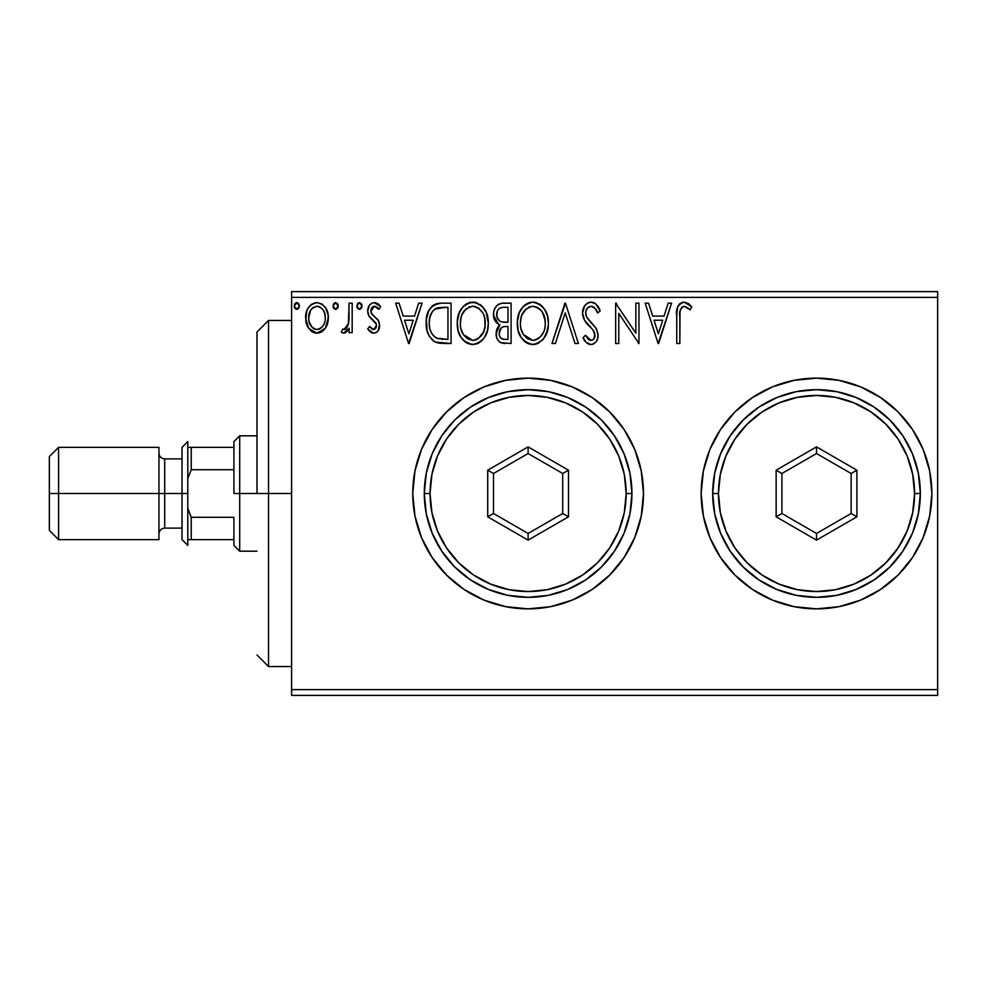 <?xml version="1.0" encoding="UTF-8"?>
<svg xmlns="http://www.w3.org/2000/svg" width="987" height="987" viewBox="0 0 987 987"><rect width="100%" height="100%" fill="white"/><g stroke="black" fill="none" stroke-linecap="round" stroke-linejoin="round"><path stroke-width="1.48" d="M929.668 470.996L931.876 493.5A115.368 115.368 0 0 0 816.52 378.132A115.368 115.368 0 0 0 701.152 493.5A115.368 115.368 0 0 0 816.52 608.868A115.368 115.368 0 0 0 931.876 493.5A115.368 115.368 0 0 1 816.52 608.868A115.368 115.368 0 0 1 701.152 493.5L703.373 516.004L709.937 537.644L720.596 557.593L734.945 575.076L752.427 589.424L772.365 600.084L794.017 606.647L816.52 608.868L839.024 606.647L860.664 600.084L880.614 589.424L898.096 575.076L912.444 557.593L923.104 537.644L929.668 516.004L931.876 493.5L929.668 470.996L923.104 449.356L912.444 429.407L898.096 411.924L880.614 397.576L860.664 386.916L839.024 380.353L816.52 378.132L794.017 380.353L772.365 386.916L752.427 397.576L734.945 411.924L720.596 429.407L709.937 449.356L703.373 470.996L701.152 493.5A115.368 115.368 0 0 1 816.52 378.132A115.368 115.368 0 0 1 931.876 493.5L929.668 516.004L923.104 537.644L912.444 557.593M483.975 600.084A115.368 115.368 0 0 0 528.082 608.868L550.61 606.647L572.263 600.084A115.368 115.368 0 0 0 643.475 493.5A115.368 115.368 0 0 1 528.107 608.868A115.368 115.368 0 0 1 412.751 493.5A115.368 115.368 0 0 0 414.959 515.967M414.972 516.053A115.368 115.368 0 0 0 421.498 537.582M421.548 537.705A115.368 115.368 0 0 0 446.494 575.039M446.58 575.113A115.368 115.368 0 0 0 483.951 600.071L505.603 606.647L528.107 608.868A115.368 115.368 0 0 0 572.226 600.096M291.609 695.391L937.65 695.391L291.609 695.391L291.609 297.383L937.65 297.383L937.65 689.617L291.609 689.617L291.609 695.391M325.352 328.289L328.363 317.826C328.449 309.449 324.649 304.378 316.975 302.627C309.301 304.391 305.514 309.449 305.588 317.826L308.61 328.313L316.975 333.174L325.352 328.289L327.659 323.292L328.202 315.198L325.599 307.808L321.972 304.033L316.975 302.627L311.966 304.033L308.363 307.808L306.723 311.115L305.76 320.59L307.882 327.141L312.163 331.842L318.233 333.1L321.787 331.842L324.6 329.313M349.077 303.145L352.174 303.145L349.077 303.145L348.362 324.205L346.733 327.98L344.697 329.485L342.785 329.029L341.305 332.163L343.34 333.15L345.512 332.705L349.077 328.313L349.077 332.656L352.174 332.656L352.174 303.145L352.174 332.656L352.174 303.145L349.077 303.145L348.584 323.193L344.179 329.547L342.785 329.029L341.305 332.163L343.673 333.174L349.077 328.313L349.077 332.656L352.174 332.656L349.077 332.656M373.703 333.174L376.294 332.483L378.206 330.596L379.563 324.267L377.885 319.714L371.556 313.817L371.05 309.338L372.333 307.204L374.604 306.254L377.108 307.265L378.872 309.363L380.649 306.624L377.972 303.786L374.258 302.627L371.42 303.416L369.311 305.501L367.707 311.152L369.101 316.333L376.318 324.192L376.331 326.931L374.801 329.164L372.247 329.226L369.533 326.45L367.707 328.979L370.261 331.768L373.703 333.174C377.713 332.335 379.687 329.757 379.613 325.439L378.626 320.886L371.556 313.817L370.816 311.004L374.604 306.254L378.872 309.363L380.649 306.624L374.258 302.627C369.866 303.577 367.682 306.414 367.707 311.152L368.731 315.717L375.763 322.897L376.503 325.574L373.505 329.547L369.533 326.45L367.707 328.979L373.234 333.137M441.67 303.145L436.39 303.799L433.182 305.279L428.753 310.757L426.384 319.282L427.087 330.608L429.357 336.333L434.712 341.749L440.054 343.279L451.047 343.525L451.047 303.145L441.67 303.145C430.9 304.613 425.742 311.176 426.199 322.823C425.73 331.114 428.777 337.529 435.329 342.07L451.047 343.525L451.047 303.145L451.047 343.525L444.927 343.525M501.988 303.194L511.106 303.145L500.952 303.367L497.263 305.217L494.795 308.549L493.623 312.534L493.87 317.814L495.967 322.144L499.878 324.933L498.151 326.648L496.301 331.101L496.621 337.369L498.361 340.848L500.631 342.674L511.106 343.525L511.106 303.145L511.106 343.525L511.106 303.145L503.025 303.145C496.72 304.119 493.537 307.944 493.5 314.606C493.463 319.443 495.585 322.872 499.878 324.933L496.091 333.52C496.14 339.886 499.249 343.217 505.393 343.525L503.456 343.427M555.373 343.525L551.992 343.525L564.934 303.145L551.992 343.525L555.373 343.525L565.193 312.891L575.014 343.525L578.394 343.525L565.452 303.145L578.394 343.525L565.452 303.145L551.992 343.525L555.373 343.525L565.193 312.891L575.014 343.525L578.394 343.525L575.014 343.525M635.85 303.145L635.85 333.187L615.666 303.145L615.666 343.525L618.775 343.525L618.775 313.41L638.959 343.525L638.959 303.145L635.85 303.145L638.959 303.145L635.85 303.145L635.85 333.187L615.666 303.145L615.666 343.525L618.775 343.525L618.775 313.41L638.959 343.525L638.959 303.145L638.959 343.525L638.305 343.525M679.858 316.667L680.203 310.436L682.103 307.006L685.225 306.414L690.184 309.881L691.764 306.772L688.445 303.564L684.139 302.121L679.969 303.564L677.551 307.315L676.774 314.335L676.749 343.525L679.858 343.525L679.858 316.667C678.92 311.719 680.351 308.252 684.164 306.254L690.184 309.881L691.764 306.772L684.139 302.121C677.97 304.218 675.515 308.931 676.749 316.259L676.749 343.525L679.858 343.525L680.006 311.978M572.263 600.084L592.2 589.424L609.682 575.076L624.031 557.593L634.69 537.644L641.254 516.004L643.475 493.5L641.254 470.996L634.69 449.356L624.031 429.407L609.682 411.924L592.2 397.576L572.263 386.916L550.61 380.353L528.107 378.132L505.603 380.353L483.963 386.916L464.013 397.576L446.531 411.924L432.183 429.407L421.523 449.356L414.959 470.996L412.751 493.5L414.959 516.004L421.523 537.644L432.183 557.593L446.531 575.076L464.013 589.424L483.963 600.084M668.199 303.145L671.579 303.145L658.637 343.525L671.579 303.145L668.199 303.145L664.041 316.087L652.703 316.087L648.558 303.145L645.177 303.145L658.119 343.525L671.579 303.145L668.199 303.145L664.041 316.087L652.703 316.087L648.558 303.145L645.177 303.145L658.119 343.525L645.177 303.145L648.558 303.145M591.065 302.121L587.413 303.132L584.699 305.81L582.54 313.039L584.538 320.22L593.088 330.09L594.84 333.902L593.964 338.751L591.793 340.318L589.017 339.898L585.476 335.247L583.058 337.727L586.056 342.279L590.855 344.562L593.989 343.673L596.345 341.403L597.653 338.405L597.974 333.532L595.84 328.005L586.66 317.061L585.71 314.125L585.994 310.671L587.919 307.562L591.287 306.254L595.309 308.709L597.616 312.99L600.133 310.942L595.704 303.86L591.065 302.121C585.427 303.342 582.589 306.982 582.54 313.039C582.984 318.233 585.217 322.576 589.251 326.068L593.088 330.09L594.964 335.309C594.976 338.22 593.619 339.923 590.892 340.416L585.476 335.247L583.058 337.727C584.489 341.539 587.092 343.821 590.855 344.562C595.716 343.513 598.122 340.379 598.073 335.136L596.469 328.992L586.66 317.061L585.649 313.101C585.71 309.202 587.598 306.92 591.287 306.254C594.532 307.228 596.641 309.474 597.616 312.99L600.133 310.942C598.788 306.007 595.766 303.071 591.065 302.121L590.103 302.17M548.377 323.156C548.513 311.67 543.319 304.65 532.795 302.121C522.271 304.736 517.114 311.818 517.311 323.354C517.114 335 522.345 342.07 533.042 344.562C543.492 341.81 548.599 334.679 548.377 323.156L547.501 315.988L544.614 309.363L539.655 304.144L533.696 302.158L529.205 302.639L523.209 306.587L519.322 312.706L517.361 321.54L518.163 330.62L521.05 337.307L526.096 342.563L531.203 344.438L536.62 343.994L542.591 339.984L546.564 333.335L548.316 325.031M488.318 323.156L486.27 312.558L482.347 306.501L476.326 302.627L469.158 302.639L463.15 306.587L459.276 312.706L457.314 321.54L458.116 330.62L461.003 337.307L466.037 342.563L471.157 344.438L476.561 343.994L481.446 341.095L484.703 337.073L487.455 330.361L488.318 323.156C488.466 311.67 483.272 304.65 472.748 302.121C462.224 304.736 457.067 311.818 457.265 323.354C457.055 335 462.298 342.07 472.983 344.562C483.445 341.81 488.553 334.679 488.318 323.156M418.685 303.145L422.066 303.145L409.124 343.525L422.066 303.145L418.685 303.145L414.528 316.087L403.19 316.087L399.044 303.145L395.664 303.145L408.606 343.525L422.066 303.145L418.685 303.145L414.528 316.087L403.19 316.087L399.044 303.145L395.664 303.145L408.606 343.525L395.664 303.145L399.044 303.145M362.019 305.995L361.378 303.774L359.428 302.627L357.491 303.774L356.838 305.995L358.306 309.042L360.008 309.276L361.378 308.228L362.019 305.995L359.428 302.627L356.838 305.995L359.428 309.363L362.019 305.995M338.208 305.995L337.566 303.774L335.617 302.627L333.668 303.774L333.026 305.995L334.494 309.042L336.197 309.276L337.566 308.228L338.208 305.995L335.617 302.627L333.026 305.995L335.617 309.363L338.208 305.995M299.382 305.995L298.74 303.774L296.791 302.627L294.854 303.774L294.2 305.995L295.668 309.042L297.371 309.276L298.74 308.228L299.382 305.995L296.791 302.627L294.2 305.995L296.791 309.363L299.382 305.995M937.65 291.609L291.609 291.609L291.609 689.617L937.65 689.617L937.65 695.391L937.65 297.383L291.609 297.383L291.609 291.609L937.65 291.609L937.65 297.383L937.65 291.609M752.427 589.424L749.318 587.265M643.475 493.451A115.368 115.368 0 0 0 641.266 471.058M592.2 397.576A115.368 115.368 0 0 0 572.287 386.929M572.226 386.904A115.368 115.368 0 0 0 483.975 386.916M483.951 386.929A115.368 115.368 0 0 0 446.58 411.887M446.494 411.961A115.368 115.368 0 0 0 421.548 449.295M421.498 449.418A115.368 115.368 0 0 0 412.751 493.5A115.368 115.368 0 0 1 528.107 378.132A115.368 115.368 0 0 1 643.475 493.5M432.183 557.593L446.531 575.076M923.104 449.356L912.444 429.407M720.596 429.407L709.937 449.356M709.937 537.644L720.596 557.593M679.858 343.525L676.749 343.525M676.848 312.176L677.008 310.189M677.057 309.77L677.205 308.746M677.353 308.03L677.551 307.315M677.674 306.982L678.279 305.625M679.056 304.502L679.969 303.564M681.931 302.454L682.782 302.232M691.764 306.772L690.184 309.881L688.309 308.289M687.902 307.969L683.781 306.291M680.648 308.943L680.203 310.449M680.154 310.72L680.043 311.658M658.378 333.791L654.036 320.232L662.721 320.232L658.378 333.791L654.036 320.232L662.721 320.232L658.378 333.791M618.775 343.525L615.666 343.525L615.666 303.145L616.369 303.145M591.904 302.17L592.743 302.318M593.545 302.577L594.236 302.873M594.519 303.034L595.704 303.86M597.591 305.982L598.727 307.845M598.776 307.956L599.454 309.313M600.133 310.942L597.616 312.99L597.135 311.867M597.123 311.855L596.592 310.769M594.371 307.648L593.582 307.006M592.484 306.451L590.078 306.414M588.894 306.883L587.351 308.129M587.919 307.562L586.525 309.363M585.994 310.671L585.661 312.472M585.661 312.484L585.649 313.101M585.896 315.112L585.71 314.125M586.142 315.877L587.179 317.95M588.215 319.455L589.005 320.454M590.374 322.009L591.818 323.502M592.903 324.624L593.94 325.747M596.839 329.707L596.469 328.992M597.974 336.777L597.666 338.368M597.653 338.43L596.345 341.391M593.977 343.673L592.484 344.34M590.177 344.525L590.855 344.562M589.461 344.401L588.252 343.957M586.759 342.958L586.044 342.279M583.058 337.727L585.476 335.247L585.957 336.123M587.561 338.59L589.017 339.898M589.918 340.293L591.793 340.318M594.742 337.06L594.964 335.309M594.47 332.545L594.199 331.891M593.866 331.274L592.545 329.461M587.956 324.711L585.575 321.799M583.699 318.53L583.058 316.704M582.675 314.927L582.577 313.977M582.564 312.089L582.54 313.039M583.736 307.463L584.674 305.834M584.736 305.76L585.908 304.354M587.462 303.108L590.053 302.182M583.712 338.923L584.415 340.096M586.229 316.124L585.908 315.149M547.501 330.386L543.751 338.59M543.726 338.615L542.591 339.984M537.977 343.464L538.89 342.982M533.042 344.562L532.116 344.525M529.39 344.068L527.354 343.279M526.059 342.551L524.368 341.243M523.295 340.207L521.062 337.332M519.347 334.099L518.804 332.73M518.064 330.213L517.521 327.018M517.509 319.739L517.805 317.802M518.681 314.372L519.322 312.706M521.037 309.437L522.049 307.993M523.196 306.599L524.911 304.958M525.923 304.206L527.243 303.428M529.229 302.627L530.981 302.244M532.795 302.121L533.708 302.158M534.646 302.244L536.373 302.627M540.025 304.403L542.394 306.501M543.529 307.821L544.614 309.363M545.058 310.078L546.329 312.571M546.662 313.41L547.501 315.976M533.942 344.525L534.843 344.426M532.166 306.278L532.894 306.254C541.295 308.351 545.416 313.989 545.268 323.181L545.108 320.343M544.799 318.357L545.268 323.181C545.453 332.434 541.332 338.183 532.894 340.416L527.416 338.677L523.381 334.507L532.894 340.416C524.43 338.282 520.272 332.594 520.42 323.366C520.223 314.039 524.381 308.339 532.894 306.254L537.298 307.29L540.518 309.795M540.543 309.832L542.492 312.423M543.677 331.768L541.197 336.024M520.42 323.366L521.099 317.543L520.42 323.366M520.581 326.278L520.457 324.822M528.637 307.228L530.007 306.686M525.738 309.227L522.715 313.237M522.024 314.742L526.355 308.684M537.298 307.302L532.894 306.254M532.894 340.416L534.362 340.305L532.894 340.416M534.929 340.194L536.583 339.639M537.125 339.38L534.362 340.305M542.356 334.383L538.384 338.627M542.381 334.346L542.961 333.335M500.483 342.6L499.755 342.144M498.373 340.848L497.325 339.158M496.93 338.27L496.634 337.418M496.597 337.27L496.214 335.506M496.967 328.77L496.301 331.101M498.151 326.648L498.867 325.809M498.423 324.192L493.525 315.408M494.068 310.449L494.968 308.203M498.053 304.601L498.99 304.045M498.435 324.205L499.138 324.587M497.88 319.109L499.41 320.763L496.893 316.926L497.127 311.596L496.609 314.606C496.893 309.659 499.508 307.216 504.443 307.29L507.997 307.29L507.997 322.305L501.482 321.824C498.262 320.528 496.634 318.135 496.609 314.606L496.782 316.432M504.197 339.368L504.776 339.38C501.063 339.22 499.2 337.233 499.2 333.446L499.471 335.753L499.2 333.446C499.36 328.745 501.766 326.413 506.405 326.45L503.53 326.709L507.997 326.45L507.997 339.38L503.617 339.318L500.545 337.813L502.136 338.948M502.186 327.215L503.53 326.709M500.668 328.56L500.175 329.325M499.94 329.806L499.2 333.446L501.051 328.103M503.321 322.169L501.482 321.824M500.212 307.944L502.099 307.438M497.127 311.596L497.744 310.288M500.545 337.813L499.471 335.753M506.405 326.45L507.997 326.45L507.997 339.38L504.776 339.38M488.269 324.97L488.109 326.796M487.455 330.361L484.716 337.06M484.703 337.073L482.544 339.984M478.892 342.958L477.918 343.464M472.983 344.562L472.07 344.525M471.157 344.438L467.307 343.279M466.012 342.551L464.309 341.243M463.248 340.207L461.015 337.332M459.3 334.099L458.758 332.73M458.017 330.226L457.474 327.055M457.462 319.739L457.746 317.802M458.634 314.372L461.99 307.993M463.15 306.599L464.865 304.958M465.876 304.206L467.196 303.428M469.183 302.627L470.935 302.244M472.748 302.121L473.661 302.158M474.599 302.244L476.326 302.627M479.978 304.403L482.347 306.501M483.531 307.895L484.259 308.906M485.012 310.078L486.283 312.571M486.616 313.41L487.455 315.976M461.978 314.742L465.667 309.239L462.669 313.237M485.049 326.117L485.222 323.181C485.407 332.434 481.286 338.183 472.847 340.416L467.369 338.677L463.335 334.507L472.847 340.416C464.383 338.282 460.226 332.594 460.374 323.366C460.176 314.039 464.334 308.339 472.847 306.254L474.291 306.352L472.847 306.254C481.237 308.351 485.37 313.989 485.222 323.181L485.061 320.343M460.374 323.366L461.052 317.543L460.374 323.366M460.534 326.278L460.411 324.822M468.591 307.228L469.96 306.686M484.753 318.357L485.061 326.105L483.63 331.768L484.543 328.979M478.917 308.363L482.446 312.423M477.252 307.302L478.313 307.932M472.847 340.416L474.303 340.305L472.847 340.416M474.87 340.194L476.536 339.639M477.079 339.38L474.303 340.305M483.63 331.768L478.337 338.627M482.335 334.346L482.914 333.335M440.042 343.279L438.623 343.069M437.648 342.859L436.488 342.538M434.107 341.403L432.244 339.984M428.124 333.816L427.667 332.594M427.605 332.385L427.1 330.657M427.075 330.522L426.643 328.486M426.421 326.845L426.31 325.673M428.765 310.732L430.603 307.771M431.812 306.426L433.182 305.279M436.365 303.811L437.512 303.527M438.105 303.416L439.894 303.206M435.946 337.751L436.97 338.257C431.467 334.766 428.913 329.633 429.308 322.835C428.926 316.519 431.257 311.682 436.303 308.314L447.95 307.29L447.95 339.38L436.97 338.257L434.564 336.826M430.344 315.643L432.195 311.83L429.851 317.432M434.712 309.215L438.314 307.734L444.606 307.29L434.736 309.202M436.97 338.257L438.031 338.615L436.97 338.257M439.141 338.874L438.043 338.615M443.644 339.343L441.386 339.195M429.308 322.835L429.74 317.999L429.308 322.835M429.666 327.376L429.394 325.118M430.863 331.632L430.172 329.596M431.948 333.779L430.912 331.755M431.183 313.558L429.74 317.999M408.877 333.791L404.522 320.232L413.208 320.232L408.877 333.791L404.522 320.232L413.208 320.232L408.877 333.791M372.765 333.075L371.84 332.767M370.989 332.298L370.248 331.768M369.706 331.299L368.891 330.46M367.707 328.979L369.533 326.45L370.298 327.511M372.864 329.461L374.184 329.461M375.751 328.177L376.331 326.931M376.343 326.894L376.38 324.415M376.318 324.217L376.454 324.883M376.133 323.637L375.763 322.897M373.518 320.528L372.654 319.862M368.2 314.458L367.83 312.904M367.843 309.301L368.077 308.203M368.287 307.549L368.521 306.92M371.42 303.416L370.717 303.91L371.42 303.404M374.912 302.664L374.258 302.627M375.813 302.824L377.935 303.749M377.984 303.786L379.452 305.032M380.649 306.624L378.872 309.363L377.737 307.87M375.294 306.328L373.777 306.365M373 306.686L372.333 307.204M371.791 307.845L370.816 311.004L371.926 314.335M371.223 313.163L374.863 316.864M377.873 319.702L377.305 319.023M378.268 320.281L379.082 321.972M379.613 325.439L379.563 324.267M379.292 328.153L378.872 329.374M378.218 330.583L377.503 331.484M377.478 331.509L376.318 332.471M370.816 311.004L370.878 310.165M358.306 309.054L357.491 308.24M357.479 308.215L356.998 307.228M357.491 303.774L358.293 302.96M361.378 303.786L361.871 304.835M347.362 331.126L343.34 333.15M341.305 332.163L342.785 329.029L345.166 329.325M342.785 329.029L343.451 329.387M346.042 328.745L345.179 329.325M348.695 322.564L346.733 327.98M348.584 323.193L348.769 321.959M348.88 320.676L349.04 316.802M349.053 315.593L349.077 313.064M349.028 317.172L349.003 318.135M338.06 307.154L337.295 308.573M334.494 309.042L333.68 308.228M333.668 308.215L333.187 307.228M333.692 303.749L335.321 302.664M337.566 303.786L338.047 304.823M321.762 331.854L320.713 332.409M316.975 333.174L315.717 333.1M314.68 332.903L312.398 331.99M311.966 331.718L311.139 331.114M307.315 326.043L306.365 323.539M306.303 323.329L305.76 320.639M305.588 317.826L305.625 316.494M306.723 311.127L308.339 307.833M309.918 305.773L311.25 304.539M314.359 302.972L315.655 302.713M321.972 304.033L325.537 307.71M325.599 307.808L326.759 309.955M327.302 311.312L328.202 315.186M328.363 317.826L328.326 319.208M328.202 320.553L327.672 323.267M327.24 324.6L326.944 325.34M326.709 325.883L326.154 326.981M317.629 302.664L316.975 302.627M313.274 307.401L316.975 306.254L311.818 308.66M325.266 317.802L324.797 313.903L325.266 317.802C325.402 324.069 322.638 327.98 316.975 329.547C311.324 327.98 308.561 324.057 308.697 317.802L308.808 319.8L308.697 317.802C308.561 311.559 311.312 307.71 316.975 306.254C322.65 307.697 325.402 311.547 325.266 317.802L325.229 318.789M315.026 329.239L313.298 328.35M311.793 326.944L309.153 321.725L310.535 325.167M319.43 329.053L317.999 329.473M313.237 307.438L312.497 308.006M309.165 313.903L308.697 317.802L310.658 310.226M323.317 310.239L322.465 309.03M320.676 307.401L319.702 306.846M318.912 306.55L316.975 306.254L320.689 307.401L323.329 310.263L324.797 313.903M321.935 327.228L320.689 328.338M323.317 325.365L322.663 326.327M299.234 307.154L298.469 308.573M294.373 307.228L294.854 308.228M294.866 303.749L296.199 302.713M297.383 302.713L298.74 303.774M298.617 303.601L299.221 304.823M521.099 317.543L522.012 314.767M542.307 312.126L545.108 320.281M545.108 326.105L544.59 328.979M523.381 334.507L521.111 329.152M505.184 322.28L503.938 322.231M500.397 321.392L499.41 320.763M498.719 308.993L499.94 308.067M504.443 307.29L507.997 307.29L507.997 322.305L506.43 322.305M461.052 317.543L461.965 314.767M463.285 312.151L464.248 310.769M465.667 309.239L466.308 308.684M472.119 306.278L472.847 306.254M473.575 306.278L475.709 306.673M483.618 314.68L484.543 317.432M463.335 334.507L461.065 329.152M444.606 307.29L447.95 307.29L447.95 339.38L445.902 339.38M434.983 337.147L432.577 334.729M432.195 311.83L433.996 309.782M436.785 308.129L438.314 307.734M311.164 309.449L311.793 308.684M324.809 321.725L324.341 323.242M313.274 328.326L311.83 326.981M309.153 321.725L308.808 319.776M268.538 493.5L257.002 493.5L257.002 331.99L257.002 493.5L268.538 493.5L268.538 666.546L268.538 493.5L291.609 493.5L268.538 493.5L268.538 320.454L268.538 493.5M233.931 447.358L233.931 493.5L239.705 493.5L239.705 435.822L239.705 493.5L257.002 493.5L239.705 493.5L239.705 551.178L239.705 493.5L233.931 493.5L233.931 441.584L233.931 447.358L187.789 447.358L191.244 447.358L191.244 469.713L233.931 469.713L191.244 469.713L191.244 447.358L233.931 447.358M233.931 517.287L233.931 545.416L233.931 517.287L191.244 517.287L187.789 508.268L191.244 517.287L191.244 539.642L233.931 539.642L191.244 539.642L191.244 517.287L233.931 517.287M187.789 478.732L191.244 469.713L187.789 478.732M187.789 539.642L191.244 539.642L187.789 539.642M158.944 447.358L158.944 539.642L158.944 447.358L58.578 447.358L49.35 456.586L49.35 493.5L58.578 493.5L58.578 447.358L58.578 493.5L164.718 493.5L164.718 528.107C161.226 528.464 159.302 530.389 158.944 533.881M187.789 493.5L187.789 441.584L187.789 545.416L187.789 493.5L182.015 493.5L187.789 493.5M182.015 447.358L182.015 493.5L164.718 493.5L182.015 493.5L182.015 539.642L182.015 447.358L187.789 441.584M49.35 456.586L49.35 493.5L58.578 493.5L58.578 539.642L58.578 493.5L164.718 493.5L164.718 458.893L164.718 528.107L182.015 528.107M49.35 493.5L49.35 530.414L49.35 493.5M712.688 493.5L718.462 493.5A98.058 98.058 0 0 1 816.52 395.442A98.058 98.058 0 0 1 914.579 493.5L920.34 493.5A103.832 103.832 0 0 0 816.52 389.668A103.832 103.832 0 0 0 712.688 493.5A103.832 103.832 0 0 1 816.52 389.668A103.832 103.832 0 0 1 920.34 493.5A103.832 103.832 0 0 1 816.52 597.332A103.832 103.832 0 0 1 712.688 493.5L714.687 513.758L720.596 533.239L730.195 551.178L743.1 566.92L758.83 579.825L776.781 589.424L796.262 595.334L816.52 597.332L836.779 595.334L856.247 589.424L874.198 579.825L889.941 566.92L902.846 551.178L912.444 533.239L918.354 513.758L920.34 493.5L918.354 473.242L912.444 453.761L902.846 435.822L889.941 420.08L874.198 407.175L856.247 397.576L836.779 391.666L816.52 389.668L796.262 391.666L776.781 397.576L758.83 407.175L743.1 420.08L730.195 435.822L720.596 453.761L714.687 473.242L712.688 493.5A103.832 103.832 0 0 0 816.52 597.332A103.832 103.832 0 0 0 920.34 493.5L914.579 493.5L912.691 474.365L907.115 455.969L898.047 439.018L885.857 424.163L871.003 411.961L854.039 402.906L835.644 397.329L816.52 395.442L797.385 397.329L778.99 402.906L762.038 411.961L747.184 424.163L734.982 439.018L725.926 455.969L720.337 474.365L718.462 493.5L720.337 512.635L725.926 531.031L734.982 547.982L747.184 562.837L762.038 575.039L778.99 584.094L797.385 589.671L816.52 591.558L835.644 589.671L854.039 584.094L871.003 575.039L885.857 562.837L898.047 547.982L907.115 531.031L912.691 512.635L914.579 493.5A98.058 98.058 0 0 1 816.52 591.558A98.058 98.058 0 0 1 718.462 493.5L712.688 493.5M776.14 516.818L776.14 470.182L816.52 446.877L856.901 470.182L856.901 516.818L816.52 540.123L776.14 516.818L816.52 540.123L856.901 516.818L851.127 513.487L816.52 533.461L781.914 513.487L781.914 473.513L816.52 453.539L851.127 473.513L851.127 513.487L816.52 533.461L816.52 540.123L816.52 533.461L781.914 513.487L776.14 516.818L781.914 513.487L781.914 473.513L776.14 470.182L776.14 516.818M851.127 513.487L856.901 516.818L856.901 470.182L851.127 473.513L851.127 513.487M851.127 473.513L856.901 470.182L816.52 446.877L816.52 453.539L851.127 473.513M816.52 453.539L816.52 446.877L776.14 470.182L781.914 473.513L816.52 453.539M424.287 493.5L430.048 493.5A98.058 98.058 0 0 1 528.107 395.442A98.058 98.058 0 0 1 626.165 493.5L631.939 493.5A103.832 103.832 0 0 0 528.107 389.668A103.832 103.832 0 0 0 424.287 493.5A103.832 103.832 0 0 1 528.107 389.668A103.832 103.832 0 0 1 631.939 493.5A103.832 103.832 0 0 1 528.107 597.332A103.832 103.832 0 0 1 424.287 493.5L426.273 513.758L432.183 533.239L441.781 551.178L454.686 566.92L470.429 579.825L488.38 589.424L507.849 595.334L528.107 597.332L548.365 595.334L567.846 589.424L585.797 579.825L601.527 566.92L614.432 551.178L624.031 533.239L629.94 513.758L631.939 493.5L629.94 473.242L624.031 453.761L614.432 435.822L601.527 420.08L585.797 407.175L567.846 397.576L548.365 391.666L528.107 389.668L507.849 391.666L488.38 397.576L470.429 407.175L454.686 420.08L441.781 435.822L432.183 453.761L426.273 473.242L424.287 493.5A103.832 103.832 0 0 0 528.107 597.332A103.832 103.832 0 0 0 631.939 493.5L626.165 493.5L624.29 474.365L618.701 455.969L609.645 439.018L597.443 424.163L582.589 411.961L565.637 402.906L547.242 397.329L528.107 395.442L508.984 397.329L490.588 402.906L473.624 411.961L458.77 424.163L446.58 439.018L437.512 455.969L431.936 474.365L430.048 493.5L431.936 512.635L437.512 531.031L446.58 547.982L458.77 562.837L473.624 575.039L490.588 584.094L508.984 589.671L528.107 591.558L547.242 589.671L565.637 584.094L582.589 575.039L597.443 562.837L609.645 547.982L618.701 531.031L624.29 512.635L626.165 493.5A98.058 98.058 0 0 1 528.107 591.558A98.058 98.058 0 0 1 430.048 493.5L424.287 493.5M487.726 516.818L487.726 470.182L528.107 446.877L568.487 470.182L568.487 516.818L528.107 540.123L487.726 516.818L528.107 540.123L568.487 516.818L562.713 513.487L528.107 533.461L493.5 513.487L493.5 473.513L528.107 453.539L562.713 473.513L562.713 513.487L528.107 533.461L528.107 540.123L528.107 533.461L493.5 513.487L487.726 516.818L493.5 513.487L493.5 473.513L487.726 470.182L487.726 516.818M562.713 513.487L568.487 516.818L568.487 470.182L562.713 473.513L562.713 513.487M562.713 473.513L568.487 470.182L528.107 446.877L528.107 453.539L562.713 473.513M528.107 453.539L528.107 446.877L487.726 470.182L493.5 473.513L528.107 453.539M291.609 666.546L268.538 666.546L257.002 655.01M291.609 320.454L268.538 320.454L257.002 331.99M233.931 441.584L239.705 435.822L257.002 435.822M257.002 551.178L239.705 551.178L233.931 545.416M158.944 453.119C159.302 456.611 161.226 458.536 164.718 458.893L182.015 458.893M49.35 530.414L58.578 539.642L158.944 539.642M187.789 545.416L182.015 539.642"/></g></svg>
